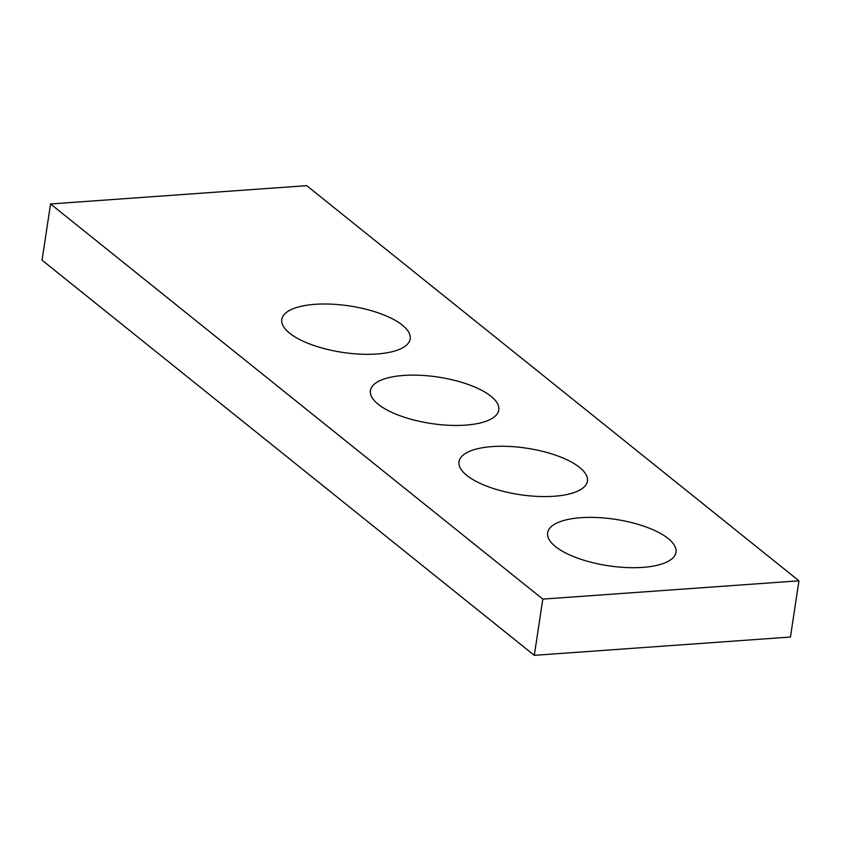 <?xml version="1.0" encoding="UTF-8"?>
<svg xmlns="http://www.w3.org/2000/svg" width="841" height="841" viewBox="0 0 841 841"><rect width="100%" height="100%" fill="white"/><g stroke="black" fill="none" stroke-linecap="round" stroke-linejoin="round"><path stroke-width="1.26" d="M534.298 655.339L42.05 260.184L50.555 203.964L306.702 185.661L798.95 580.816L790.445 637.036L534.298 655.339L542.802 599.107L50.555 203.964M542.802 599.107L798.95 580.816M376.936 353.998A64.925 23.474 8.6 0 0 410.187 338.87A64.925 23.474 8.6 0 0 349.499 305.945A64.925 23.474 8.6 0 0 281.798 319.454A64.925 23.474 8.6 0 0 311.748 344.736A64.925 23.474 8.6 0 0 376.936 353.998M554.145 496.253A64.925 23.474 8.6 0 0 587.396 481.126A64.925 23.474 8.6 0 0 526.708 448.2A64.925 23.474 8.6 0 0 459.007 461.709A64.925 23.474 8.6 0 0 488.957 486.992A64.925 23.474 8.6 0 0 554.145 496.253M642.745 567.381A64.925 23.474 8.6 0 0 675.996 552.253A64.925 23.474 8.6 0 0 615.318 519.328A64.925 23.474 8.6 0 0 547.617 532.837A64.925 23.474 8.6 0 0 577.567 558.119A64.925 23.474 8.6 0 0 642.745 567.381M465.536 425.125A64.925 23.474 8.6 0 0 498.787 409.998A64.925 23.474 8.6 0 0 438.108 377.073A64.925 23.474 8.6 0 0 370.408 390.581A64.925 23.474 8.6 0 0 400.358 415.864A64.925 23.474 8.6 0 0 465.536 425.125"/></g></svg>
